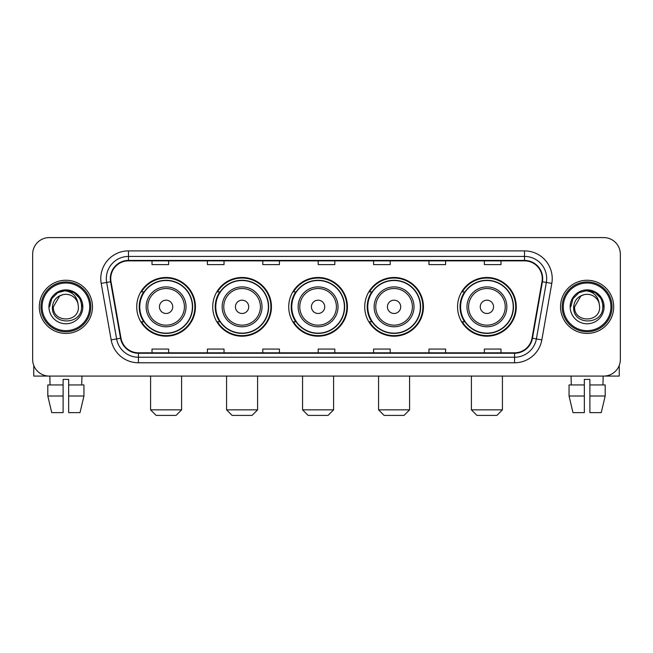<?xml version="1.0" encoding="UTF-8"?>
<svg xmlns="http://www.w3.org/2000/svg" width="653" height="653" viewBox="0 0 653 653"><rect width="100%" height="100%" fill="white"/><g stroke="black" fill="none" stroke-linecap="round" stroke-linejoin="round"><path stroke-width="0.98" d="M457.557 306.837A29.361 29.361 0 0 0 486.909 336.197A29.361 29.361 0 0 0 516.27 306.837A29.361 29.361 0 0 0 486.909 277.476A29.361 29.361 0 0 0 457.557 306.837M364.717 306.837A29.361 29.361 0 0 0 394.077 336.197A29.361 29.361 0 0 0 423.438 306.837A29.361 29.361 0 0 0 394.077 277.476A29.361 29.361 0 0 0 364.717 306.837M288.724 306.837A29.361 29.361 0 0 0 318.084 336.197A29.361 29.361 0 0 0 347.437 306.837A29.361 29.361 0 0 0 318.084 277.476A29.361 29.361 0 0 0 288.724 306.837M212.723 306.837A29.361 29.361 0 0 0 242.083 336.197A29.361 29.361 0 0 0 271.444 306.837A29.361 29.361 0 0 0 242.083 277.476A29.361 29.361 0 0 0 212.723 306.837M136.73 306.837A29.361 29.361 0 0 0 166.091 336.197A29.361 29.361 0 0 0 195.443 306.837A29.361 29.361 0 0 0 166.091 277.476A29.361 29.361 0 0 0 136.73 306.837M143.774 321.79A26.863 26.863 0 0 1 143.774 291.883M219.767 321.79A26.863 26.863 0 0 1 219.767 291.883M295.76 321.79A26.863 26.863 0 0 1 295.76 291.883M371.761 321.79A26.863 26.863 0 0 1 371.761 291.883M464.593 321.79A26.863 26.863 0 0 1 464.593 291.883M32.65 254.213L32.65 359.46A16.619 16.619 0 0 0 49.269 376.079L603.731 376.079A16.619 16.619 0 0 0 620.35 359.46L620.35 254.213A16.619 16.619 0 0 0 603.731 237.594L49.269 237.594A16.619 16.619 0 0 0 32.65 254.213L32.65 359.46M39.294 306.837A26.585 26.585 0 0 0 65.888 333.422A26.585 26.585 0 0 0 92.473 306.837A26.585 26.585 0 0 0 65.888 280.251A26.585 26.585 0 0 0 39.294 306.837A26.585 26.585 0 0 0 65.888 333.422A26.585 26.585 0 0 0 92.473 306.837A26.585 26.585 0 0 0 65.888 280.251A26.585 26.585 0 0 0 39.294 306.837M560.527 306.837A26.585 26.585 0 0 0 587.112 333.422A26.585 26.585 0 0 0 613.706 306.837A26.585 26.585 0 0 0 587.112 280.251A26.585 26.585 0 0 0 560.527 306.837A26.585 26.585 0 0 0 587.112 333.422A26.585 26.585 0 0 0 613.706 306.837A26.585 26.585 0 0 0 587.112 280.251A26.585 26.585 0 0 0 560.527 306.837M110.749 278.586A17.729 17.729 0 0 1 128.478 260.865L524.522 260.865A17.729 17.729 0 0 1 541.982 281.663L532.015 338.164A17.729 17.729 0 0 1 514.564 352.808L138.436 352.808A17.729 17.729 0 0 1 120.985 338.164L111.018 281.663A17.729 17.729 0 0 1 110.749 278.586M110.308 278.586A18.17 18.17 0 0 0 110.586 281.745L120.544 338.238A18.17 18.17 0 0 0 138.436 353.257L514.564 353.257A18.17 18.17 0 0 0 532.456 338.238L542.414 281.745A18.17 18.17 0 0 0 524.522 260.416L128.478 260.416A18.17 18.17 0 0 0 110.308 278.586M101.199 283.394A27.695 27.695 0 0 1 128.478 250.891L524.522 250.891A27.695 27.695 0 0 1 551.801 283.394L541.835 339.895A27.695 27.695 0 0 1 514.564 362.782L138.436 362.782A27.695 27.695 0 0 1 111.165 339.895L101.199 283.394L106.659 282.431A22.153 22.153 0 0 1 128.478 256.433L524.522 256.433A22.153 22.153 0 0 1 546.341 282.431L536.382 338.931A22.153 22.153 0 0 1 514.564 357.24L138.436 357.24A22.153 22.153 0 0 1 116.618 338.931L106.659 282.431A22.153 22.153 0 0 1 106.317 278.586M603.731 237.594L49.269 237.594M49.269 376.079L603.731 376.079M620.35 359.46L620.35 254.213M532.456 338.238L536.382 338.931L546.341 282.431L551.801 283.394M318.191 260.865L318.191 264.612L334.809 264.612L334.809 260.865M262.8 260.865L262.8 264.612L279.419 264.612L279.419 260.865M207.409 260.865L207.409 264.612L224.028 264.612L224.028 260.865M152.018 260.865L152.018 264.612L168.637 264.612L168.637 260.865M373.581 260.865L373.581 264.612L390.2 264.612L390.2 260.865M428.972 260.865L428.972 264.612L445.591 264.612L445.591 260.865M484.363 260.865L484.363 264.612L500.982 264.612L500.982 260.865M334.809 352.808L334.809 349.061L318.191 349.061L318.191 352.808M279.419 352.808L279.419 349.061L262.8 349.061L262.8 352.808M224.028 352.808L224.028 349.061L207.409 349.061L207.409 352.808M168.637 352.808L168.637 349.061L152.018 349.061L152.018 352.808M390.2 352.808L390.2 349.061L373.581 349.061L373.581 352.808M445.591 352.808L445.591 349.061L428.972 349.061L428.972 352.808M500.982 352.808L500.982 349.061L484.363 349.061L484.363 352.808M33.76 365.427L33.76 376.079L98.015 376.079M47.816 384.935L47.816 396.012L51.75 412.631L47.816 396.012L47.816 384.935L63.112 384.935L63.112 379.401L68.655 379.401L68.655 384.935L83.951 384.935L83.951 396.012L80.017 412.631L83.951 396.012L68.655 396.012L68.655 384.935M81.952 376.079L81.707 384.935M63.112 384.935L63.112 412.631L51.75 412.631M47.816 396.012L63.112 396.012M80.017 412.631L68.655 412.631L68.655 396.012M49.824 376.079L50.061 384.935M89.706 306.837A23.818 23.818 0 0 0 65.888 283.018A23.818 23.818 0 0 0 42.07 306.837A23.818 23.818 0 0 0 65.888 330.655A23.818 23.818 0 0 0 89.706 306.837M90.808 306.837A24.928 24.928 0 0 0 65.888 281.908A24.928 24.928 0 0 0 40.959 306.837A24.928 24.928 0 0 0 65.888 331.765A24.928 24.928 0 0 0 90.808 306.837M78.401 306.837C79.168 322.982 52.599 322.982 53.366 306.837L59.627 295.997L62.778 294.707C56.574 296.397 53.13 300.437 52.436 306.837C51.105 325.88 82.115 325.39 81.552 306.837C81.649 301.58 79.699 297.237 75.707 293.793C72.075 291.14 68.034 290.103 63.586 290.675C71.773 291.32 76.556 295.597 77.952 303.506L78.401 306.837C79.168 322.982 52.599 322.982 53.366 306.837L59.627 295.997L62.778 294.707L59.627 295.997L53.366 306.837L59.627 295.997L62.778 294.707L59.627 295.997L53.366 306.837L59.627 295.997L62.778 294.707L59.627 295.997L53.366 306.837L59.627 295.997L62.778 294.707L59.627 295.997L53.366 306.837C52.599 322.982 79.168 322.982 78.401 306.837C79.168 322.982 52.599 322.982 53.366 306.837C52.599 322.982 79.168 322.982 78.401 306.837C79.168 322.982 52.599 322.982 53.366 306.837C52.599 322.982 79.168 322.982 78.401 306.837L77.952 303.506A12.521 12.521 0 0 0 62.778 294.707M48.934 306.837A16.954 16.954 0 0 0 65.888 323.782A16.954 16.954 0 0 0 82.833 306.837A16.954 16.954 0 0 0 65.888 289.883A16.954 16.954 0 0 0 48.934 306.837M63.586 290.675L57.725 292.699L51.742 298.674L49.563 306.837L51.742 298.674L57.725 292.699L65.888 290.512L74.05 292.699L80.025 298.674L82.213 306.837L80.025 298.674L74.05 292.699L65.888 290.512L57.725 292.699L51.742 298.674L49.563 306.837L51.742 298.674L57.725 292.699L65.888 290.512L74.05 292.699L80.025 298.674L82.213 306.837L80.025 298.674L74.05 292.699L65.888 290.512L57.725 292.699L51.742 298.674L49.563 306.837L51.742 298.674L57.725 292.699L65.888 290.512L74.05 292.699L80.025 298.674L82.213 306.837M176.057 415.406L156.116 415.406L150.582 409.864L181.599 409.864L176.057 415.406M172.735 306.837A6.644 6.644 0 0 0 166.091 300.192A6.644 6.644 0 0 0 159.438 306.837A6.644 6.644 0 0 0 166.091 313.481A6.644 6.644 0 0 0 172.735 306.837M186.032 306.837A19.941 19.941 0 0 0 166.091 286.896A19.941 19.941 0 0 0 146.15 306.837A19.941 19.941 0 0 0 166.091 326.778A19.941 19.941 0 0 0 186.032 306.837A19.941 19.941 0 0 1 166.091 326.778A19.941 19.941 0 0 1 146.15 306.837M192.398 306.837A26.308 26.308 0 0 0 166.091 280.529A26.308 26.308 0 0 0 139.775 306.837A26.308 26.308 0 0 0 166.091 333.144A26.308 26.308 0 0 0 192.398 306.837M194.888 306.837A28.805 28.805 0 0 1 141.472 321.79L144.142 321.79A26.561 26.561 0 0 0 183.656 326.753A26.561 26.561 0 0 0 183.656 286.92A26.561 26.561 0 0 0 144.142 291.883L141.472 291.883A28.805 28.805 0 0 1 194.888 306.837M252.058 415.406L232.117 415.406L226.575 409.864L257.592 409.864L252.058 415.406M248.728 306.837A6.644 6.644 0 0 0 242.083 300.192A6.644 6.644 0 0 0 235.439 306.837A6.644 6.644 0 0 0 242.083 313.481A6.644 6.644 0 0 0 248.728 306.837M262.024 306.837A19.941 19.941 0 0 0 242.083 286.896A19.941 19.941 0 0 0 222.142 306.837A19.941 19.941 0 0 0 242.083 326.778A19.941 19.941 0 0 0 262.024 306.837A19.941 19.941 0 0 1 242.083 326.778A19.941 19.941 0 0 1 222.142 306.837M268.391 306.837A26.308 26.308 0 0 0 242.083 280.529A26.308 26.308 0 0 0 215.776 306.837A26.308 26.308 0 0 0 242.083 333.144A26.308 26.308 0 0 0 268.391 306.837M270.889 306.837A28.805 28.805 0 0 1 217.465 321.79L220.134 321.79A26.561 26.561 0 0 0 259.657 326.753A26.561 26.561 0 0 0 259.657 286.92A26.561 26.561 0 0 0 220.134 291.883L217.465 291.883A28.805 28.805 0 0 1 270.889 306.837M328.051 415.406L308.11 415.406L302.568 409.864L333.593 409.864L328.051 415.406M324.729 306.837A6.644 6.644 0 0 0 318.084 300.192A6.644 6.644 0 0 0 311.432 306.837A6.644 6.644 0 0 0 318.084 313.481A6.644 6.644 0 0 0 324.729 306.837M338.017 306.837A19.941 19.941 0 0 0 318.084 286.896A19.941 19.941 0 0 0 298.143 306.837A19.941 19.941 0 0 0 318.084 326.778A19.941 19.941 0 0 0 338.017 306.837A19.941 19.941 0 0 1 318.084 326.778A19.941 19.941 0 0 1 298.143 306.837M344.392 306.837A26.308 26.308 0 0 0 318.084 280.529A26.308 26.308 0 0 0 291.769 306.837A26.308 26.308 0 0 0 318.084 333.144A26.308 26.308 0 0 0 344.392 306.837M346.882 306.837A28.805 28.805 0 0 1 293.466 321.79L296.136 321.79A26.561 26.561 0 0 0 335.65 326.753A26.561 26.561 0 0 0 335.65 286.92A26.561 26.561 0 0 0 296.136 291.883L293.466 291.883A28.805 28.805 0 0 1 346.882 306.837M404.044 415.406L384.103 415.406L378.569 409.864L409.586 409.864L404.044 415.406M400.722 306.837A6.644 6.644 0 0 0 394.077 300.192A6.644 6.644 0 0 0 387.433 306.837A6.644 6.644 0 0 0 394.077 313.481A6.644 6.644 0 0 0 400.722 306.837M414.018 306.837A19.941 19.941 0 0 0 394.077 286.896A19.941 19.941 0 0 0 374.136 306.837A19.941 19.941 0 0 0 394.077 326.778A19.941 19.941 0 0 0 414.018 306.837A19.941 19.941 0 0 1 394.077 326.778A19.941 19.941 0 0 1 374.136 306.837M420.385 306.837A26.308 26.308 0 0 0 394.077 280.529A26.308 26.308 0 0 0 367.77 306.837A26.308 26.308 0 0 0 394.077 333.144A26.308 26.308 0 0 0 420.385 306.837M422.883 306.837A28.805 28.805 0 0 1 369.459 321.79L372.128 321.79A26.561 26.561 0 0 0 411.651 326.753A26.561 26.561 0 0 0 411.651 286.92A26.561 26.561 0 0 0 372.128 291.883L369.459 291.883A28.805 28.805 0 0 1 422.883 306.837M496.884 415.406L476.943 415.406L471.401 409.864L502.418 409.864L496.884 415.406M493.562 306.837A6.644 6.644 0 0 0 486.909 300.192A6.644 6.644 0 0 0 480.265 306.837A6.644 6.644 0 0 0 486.909 313.481A6.644 6.644 0 0 0 493.562 306.837M506.85 306.837A19.941 19.941 0 0 0 486.909 286.896A19.941 19.941 0 0 0 466.968 306.837A19.941 19.941 0 0 0 486.909 326.778A19.941 19.941 0 0 0 506.85 306.837A19.941 19.941 0 0 1 486.909 326.778A19.941 19.941 0 0 1 466.968 306.837M513.225 306.837A26.308 26.308 0 0 0 486.909 280.529A26.308 26.308 0 0 0 460.602 306.837A26.308 26.308 0 0 0 486.909 333.144A26.308 26.308 0 0 0 513.225 306.837M515.715 306.837A28.805 28.805 0 0 1 462.3 321.79L464.969 321.79A26.561 26.561 0 0 0 504.483 326.753A26.561 26.561 0 0 0 504.483 286.92A26.561 26.561 0 0 0 464.969 291.883L462.3 291.883A28.805 28.805 0 0 1 515.715 306.837M619.24 365.427L619.24 376.079L554.985 376.079M584.345 384.935L584.345 396.012L569.049 396.012L572.983 412.631L569.049 396.012L569.049 384.935L584.345 384.935L584.345 379.401L589.888 379.401L589.888 384.935L605.184 384.935L605.184 396.012L601.25 412.631L605.184 396.012L589.888 396.012L589.888 384.935M603.176 376.079L602.939 384.935M584.345 396.012L584.345 412.631L572.983 412.631M601.25 412.631L589.888 412.631L589.888 396.012M571.048 376.079L571.293 384.935M610.93 306.837A23.818 23.818 0 0 0 587.112 283.018A23.818 23.818 0 0 0 563.294 306.837A23.818 23.818 0 0 0 587.112 330.655A23.818 23.818 0 0 0 610.93 306.837M612.041 306.837A24.928 24.928 0 0 0 587.112 281.908A24.928 24.928 0 0 0 562.192 306.837A24.928 24.928 0 0 0 587.112 331.765A24.928 24.928 0 0 0 612.041 306.837M599.634 306.837C600.401 322.982 573.832 322.982 574.599 306.837L580.86 295.997L584.011 294.707C577.807 296.397 574.362 300.437 573.669 306.837C572.33 325.88 603.348 325.39 602.784 306.837C602.882 301.58 600.931 297.237 596.94 293.793C593.299 291.14 589.259 290.103 584.81 290.675C592.997 291.32 597.789 295.597 599.185 303.506L599.634 306.837C600.401 322.982 573.832 322.982 574.599 306.837L580.86 295.997L584.011 294.707L580.86 295.997L574.599 306.837L580.86 295.997L584.011 294.707L580.86 295.997L574.599 306.837L580.86 295.997L584.011 294.707L580.86 295.997L574.599 306.837L580.86 295.997L584.011 294.707A12.521 12.521 0 0 1 599.185 303.506L599.634 306.837C600.401 322.982 573.832 322.982 574.599 306.837C573.832 322.982 600.401 322.982 599.634 306.837L599.185 303.506M570.167 306.837A16.954 16.954 0 0 0 587.112 323.782A16.954 16.954 0 0 0 604.066 306.837A16.954 16.954 0 0 0 587.112 289.883A16.954 16.954 0 0 0 570.167 306.837M570.787 306.837L572.975 298.674L578.95 292.699L587.112 290.512L595.275 292.699L601.258 298.674L603.437 306.837L601.258 298.674L595.275 292.699L587.112 290.512L578.95 292.699L572.975 298.674L570.787 306.837L572.975 298.674L578.95 292.699L587.112 290.512L595.275 292.699L601.258 298.674L603.437 306.837L601.258 298.674L595.275 292.699L587.112 290.512L578.95 292.699L572.975 298.674L570.787 306.837L572.975 298.674L578.95 292.699L587.112 290.512L595.275 292.699L601.258 298.674L603.437 306.837L601.258 298.674L595.275 292.699L587.112 290.512L578.95 292.699L572.975 298.674L570.787 306.837L572.975 298.674L578.95 292.699L587.112 290.512L595.275 292.699L601.258 298.674L603.437 306.837L601.258 298.674L595.275 292.699L587.112 290.512L578.95 292.699L572.975 298.674L570.787 306.837L572.975 298.674L578.95 292.699L587.112 290.512L595.275 292.699L601.258 298.674L603.437 306.837L601.258 298.674L595.275 292.699L587.112 290.512L578.95 292.699L572.975 298.674L570.787 306.837L572.975 298.674L578.95 292.699L587.112 290.512L595.275 292.699L601.258 298.674L603.437 306.837L601.258 298.674L595.275 292.699L587.112 290.512L578.95 292.699L572.975 298.674L570.787 306.837L572.975 298.674L578.95 292.699L587.112 290.512L595.275 292.699L601.258 298.674L603.437 306.837M524.522 250.891L524.522 260.416M106.659 282.431L110.586 281.745M138.436 362.782L138.436 353.257M514.564 353.257L514.564 362.782M111.165 339.895L120.544 338.238M542.414 281.745L546.341 282.431M128.478 250.891L128.478 260.416M536.382 338.931L541.835 339.895M184.407 306.837A18.317 18.317 0 0 0 166.091 288.52A18.317 18.317 0 0 0 147.766 306.837A18.317 18.317 0 0 0 166.091 325.153A18.317 18.317 0 0 0 184.407 306.837M260.4 306.837A18.317 18.317 0 0 0 242.083 288.52A18.317 18.317 0 0 0 223.767 306.837A18.317 18.317 0 0 0 242.083 325.153A18.317 18.317 0 0 0 260.4 306.837M336.401 306.837A18.317 18.317 0 0 0 318.084 288.52A18.317 18.317 0 0 0 299.76 306.837A18.317 18.317 0 0 0 318.084 325.153A18.317 18.317 0 0 0 336.401 306.837M412.394 306.837A18.317 18.317 0 0 0 394.077 288.52A18.317 18.317 0 0 0 375.761 306.837A18.317 18.317 0 0 0 394.077 325.153A18.317 18.317 0 0 0 412.394 306.837M505.234 306.837A18.317 18.317 0 0 0 486.909 288.52A18.317 18.317 0 0 0 468.593 306.837A18.317 18.317 0 0 0 486.909 325.153A18.317 18.317 0 0 0 505.234 306.837M181.599 376.079L181.599 409.864M150.582 376.079L150.582 409.864M257.592 376.079L257.592 409.864M226.575 376.079L226.575 409.864M333.593 376.079L333.593 409.864M302.568 376.079L302.568 409.864M409.586 376.079L409.586 409.864M378.569 376.079L378.569 409.864M502.418 376.079L502.418 409.864M471.401 376.079L471.401 409.864"/></g></svg>
